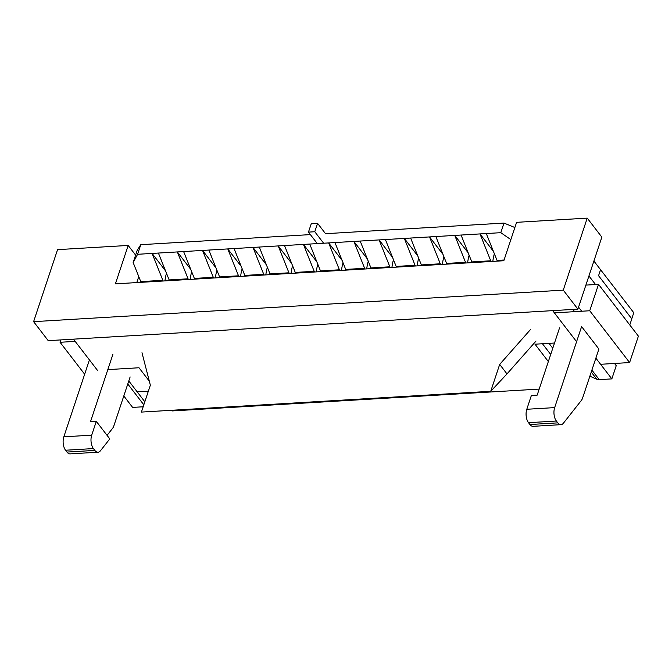 <?xml version="1.0" encoding="UTF-8"?>
<svg xmlns="http://www.w3.org/2000/svg" width="672" height="672" viewBox="0 0 672 672"><rect width="100%" height="100%" fill="white"/><g stroke="black" fill="none" stroke-linecap="round" stroke-linejoin="round"><path stroke-width="1.01" d="M140.792 244.692L310.38 234.604L140.792 244.692L137.6 254.293L133.148 262.542L137.214 250.32L140.792 244.692L137.6 254.293L152.099 253.428L165.522 270.866L152.099 253.428L158.407 253.058L169.151 279.93L188.068 278.804A11.844 6.174 86.6 0 0 188.37 279.51A11.844 6.174 86.6 0 1 188.068 278.804L177.324 251.933L183.624 251.555L194.368 278.426L213.284 277.301L202.541 250.429L208.849 250.051L219.593 276.931L238.51 275.806L227.766 248.926L328.658 242.928L342.082 260.358L328.658 242.928L339.402 269.8A11.844 6.174 -93.4 0 0 339.704 270.505A11.844 6.174 -93.4 0 1 339.402 269.8L328.658 242.928L334.958 242.55L353.875 241.424L367.307 258.863L353.875 241.424L364.619 268.296A11.844 6.174 -93.4 0 0 364.921 269.002A11.844 6.174 -93.4 0 1 364.619 268.296L353.875 241.424L379.1 239.921L392.524 257.359L379.1 239.921L389.844 266.801A11.844 6.174 -93.4 0 0 390.146 267.506A11.844 6.174 -93.4 0 1 389.844 266.801L379.1 239.921L404.326 238.426L417.749 255.856L404.326 238.426L415.061 265.297A11.844 6.174 -93.4 0 0 415.372 266.003A11.844 6.174 -93.4 0 1 415.061 265.297L404.326 238.426L410.626 238.048L429.542 236.922L442.966 254.36L429.542 236.922L440.286 263.794A11.844 6.174 -93.4 0 0 440.588 264.499A11.844 6.174 -93.4 0 1 440.286 263.794L429.542 236.922L454.768 235.418L465.511 262.298A11.844 6.174 -93.4 0 0 465.814 263.004A11.844 6.174 -93.4 0 1 465.511 262.298L454.768 235.418L468.191 252.857L454.768 235.418L479.993 233.923L493.416 251.353L479.993 233.923L490.728 260.795A11.844 6.174 -93.4 0 0 491.03 261.5A11.844 6.174 -93.4 0 1 490.728 260.795L479.993 233.923L500.8 232.68L510.854 239.602L500.8 232.68L503.992 223.079L325.542 233.696L503.992 223.079L514.87 227.531L503.992 223.079L500.8 232.68L309.742 244.054L320.485 270.925L339.402 269.8L320.485 270.925A11.844 6.174 -93.4 0 0 320.788 271.631A11.844 6.174 -93.4 0 1 320.485 270.925L309.742 244.054L303.433 244.423L316.856 261.862L303.433 244.423L314.177 271.303A11.844 6.174 86.6 0 0 314.479 272.009A11.844 6.174 86.6 0 1 314.177 271.303L303.433 244.423L284.516 245.549L295.26 272.429L314.177 271.303L295.26 272.429A11.844 6.174 -93.4 0 0 295.562 273.134A11.844 6.174 -93.4 0 1 295.26 272.429L284.516 245.549L278.208 245.927L291.64 263.365L278.208 245.927L288.952 272.798A11.844 6.174 86.6 0 0 289.254 273.504A11.844 6.174 86.6 0 1 288.952 272.798L278.208 245.927L259.291 247.052L270.035 273.924L288.952 272.798L270.035 273.924A11.844 6.174 -93.4 0 0 270.337 274.63A11.844 6.174 -93.4 0 1 270.035 273.924L259.291 247.052L252.991 247.43L266.414 264.86L252.991 247.43L263.735 274.302A11.844 6.174 86.6 0 0 264.037 275.008A11.844 6.174 86.6 0 1 263.735 274.302L252.991 247.43L234.074 248.556L244.818 275.428L263.735 274.302L244.818 275.428A11.844 6.174 -93.4 0 0 245.12 276.133A11.844 6.174 -93.4 0 1 244.818 275.428L234.074 248.556L227.766 248.926L241.189 266.364L227.766 248.926L208.849 250.051L219.593 276.931L238.51 275.806A11.844 6.174 86.6 0 0 238.812 276.511A11.844 6.174 86.6 0 1 238.51 275.806L227.766 248.926L202.541 250.429L215.972 267.868L202.541 250.429L183.624 251.555L194.368 278.426L213.284 277.301A11.844 6.174 86.6 0 0 213.587 278.006A11.844 6.174 86.6 0 1 213.284 277.301L202.541 250.429L177.324 251.933L190.747 269.363L177.324 251.933L158.407 253.058L169.151 279.93L188.068 278.804L177.324 251.933L152.099 253.428L162.842 280.308A11.844 6.174 86.6 0 0 163.145 281.014A11.844 6.174 86.6 0 1 162.842 280.308L152.099 253.428L137.6 254.293L133.148 262.542L137.214 250.32L140.792 244.692M593.897 261.038L600.558 269.699L598.567 275.705L631.806 318.872L598.567 275.705L600.558 269.699L593.897 261.038M73.45 339.158L552.67 310.64L576.584 341.695L552.67 310.64L73.45 339.158L97.381 370.238L73.45 339.158M497.036 260.417A11.844 6.174 86.6 0 0 497.339 261.122A11.844 6.174 86.6 0 1 497.036 260.417L486.293 233.545L497.036 260.417L504.076 259.997L497.036 260.417M140.776 281.618L133.148 262.542L140.776 281.618A11.844 6.174 86.6 0 0 141.078 282.324A11.844 6.174 86.6 0 1 140.776 281.618L162.842 280.308L140.776 281.618M132.611 407.4L123.808 395.968L132.611 407.4L143.178 406.778L132.611 407.4M107.822 369.617L138.995 367.76L149.31 381.158L138.995 367.76L107.822 369.617M172.234 410.928L171.738 410.281L172.234 410.928L539.188 389.088L172.234 410.928M534.988 344.198L548.344 361.553L534.988 344.198L554.509 343.031L534.988 344.198M611.839 378.882L595.862 358.142L611.839 378.882L616.232 365.686L614.519 363.46L616.232 365.686L611.839 378.882L599.222 379.638L611.839 378.882M572.922 309.431L574.636 311.657L572.922 309.431M629.782 324.954L631.806 318.872L629.782 324.954M446.594 263.424L435.851 236.544L446.594 263.424A11.844 6.174 86.6 0 0 446.897 264.13A11.844 6.174 86.6 0 1 446.594 263.424L465.511 262.298L446.594 263.424M169.453 280.636A11.844 6.174 -93.4 0 1 169.151 279.93A11.844 6.174 -93.4 0 0 169.453 280.636M219.895 277.637A11.844 6.174 -93.4 0 1 219.593 276.931A11.844 6.174 -93.4 0 0 219.895 277.637M194.67 279.132A11.844 6.174 -93.4 0 1 194.368 278.426A11.844 6.174 -93.4 0 0 194.67 279.132M596.778 379.243A7.4 5.015 -37.6 0 0 599.222 379.638L591.889 370.104L599.222 379.638A7.4 5.015 -37.6 0 1 596.778 379.243L591.234 372.053L596.778 379.243L589.865 376.186L596.778 379.243M471.811 261.92A11.844 6.174 86.6 0 0 472.122 262.626A11.844 6.174 86.6 0 1 471.811 261.92L461.076 235.049L471.811 261.92L490.728 260.795L471.811 261.92M370.927 267.926A11.844 6.174 86.6 0 0 371.23 268.632A11.844 6.174 86.6 0 1 370.927 267.926L360.184 241.046L370.927 267.926L389.844 266.801L370.927 267.926M345.702 269.422L334.958 242.55L345.702 269.422A11.844 6.174 86.6 0 0 346.004 270.127A11.844 6.174 86.6 0 1 345.702 269.422L364.619 268.296L345.702 269.422M396.152 266.423A11.844 6.174 86.6 0 0 396.455 267.128A11.844 6.174 86.6 0 1 396.152 266.423L385.409 239.551L396.152 266.423L415.061 265.297L396.152 266.423M421.369 264.919A11.844 6.174 86.6 0 0 421.672 265.625A11.844 6.174 86.6 0 1 421.369 264.919L410.626 238.048L421.369 264.919L440.286 263.794L421.369 264.919M595.543 284.533L588.932 275.948M581.7 311.237L578.55 307.154M587.227 218.123L601.852 237.124L577.895 309.137L563.27 290.144L33.6 321.661L57.557 249.648L128.184 245.44L115.399 283.853L503.824 260.736L516.6 222.331L587.227 218.123L563.27 290.144M33.6 321.661L48.224 340.662L577.895 309.137M136.769 282.584L138.76 276.587M135.618 255.108L128.184 245.44M366.719 268.901A31.836 16.598 -93.4 0 1 368.105 261.752A1.478 0.773 -93.4 0 1 368.29 261.332M391.944 267.397A31.836 16.598 -93.4 0 1 393.33 260.249A1.478 0.773 -93.4 0 1 393.515 259.829M417.169 265.894A31.836 16.598 -93.4 0 1 418.555 258.745A1.478 0.773 -93.4 0 1 418.74 258.334M442.386 264.398A31.836 16.598 -93.4 0 1 443.772 257.25A1.478 0.773 -93.4 0 1 443.957 256.83M467.611 262.895A31.836 16.598 -93.4 0 1 468.997 255.746A1.478 0.773 -93.4 0 1 469.182 255.326M492.828 261.391A31.836 16.598 -93.4 0 1 494.222 254.243A1.478 0.773 -93.4 0 1 494.407 253.831M341.502 270.396A31.836 16.598 -93.4 0 1 342.888 263.256A1.478 0.773 -93.4 0 1 343.073 262.836M291.052 273.403A31.836 16.598 -93.4 0 1 292.446 266.255A1.478 0.773 -93.4 0 1 292.622 265.835M265.835 274.898A31.836 16.598 -93.4 0 1 267.221 267.758A1.478 0.773 -93.4 0 1 267.406 267.338M240.61 276.402A31.836 16.598 -93.4 0 1 241.996 269.254A1.478 0.773 -93.4 0 1 242.18 268.834M215.384 277.906A31.836 16.598 -93.4 0 1 216.779 270.757A1.478 0.773 -93.4 0 1 216.955 270.337M190.168 279.401A31.836 16.598 -93.4 0 1 191.554 272.261A1.478 0.773 -93.4 0 1 191.738 271.841M164.942 280.904A31.836 16.598 -93.4 0 1 166.328 273.756A1.478 0.773 -93.4 0 1 166.513 273.344M316.277 271.9A31.836 16.598 -93.4 0 1 317.663 264.751A1.478 0.773 -93.4 0 1 317.848 264.331M631.756 318.814L633.78 312.732L600.457 269.573M549.007 343.358L552.77 348.247M550.704 354.472L542.455 343.753M98.003 452.214A9.626 5.015 -93.4 0 1 94.836 450.408L93.425 448.577A9.626 5.015 -93.4 0 1 91.703 435.162L96.298 421.361L109.796 438.9L100.464 450.744A9.626 5.015 -93.4 0 1 98.003 452.214L70.14 453.877A9.626 5.015 -93.4 0 1 66.973 452.071L65.554 450.232A9.626 5.015 -93.4 0 1 63.832 436.825L89.418 359.898M563.413 423.192A9.626 5.015 -93.4 0 1 560.96 424.662A9.626 5.015 -93.4 0 1 557.794 422.864L556.382 421.025A9.626 5.015 -93.4 0 1 554.66 407.61L581.608 326.592L598.895 349.037L582.632 397.925A9.626 5.015 -93.4 0 1 581.339 400.453L563.413 423.192M559.541 327.902L537.18 395.128L531.376 395.472L526.789 409.273A9.626 5.015 86.6 0 0 528.511 422.688L529.922 424.519A9.626 5.015 86.6 0 0 533.089 426.325L560.96 424.662M96.298 421.361L90.493 421.705L112.854 354.488M600.6 364.291L629.614 362.561L589.73 310.758L598.517 284.357L585.892 285.104M84.655 374.22L60.06 342.283L75.163 341.384M554.383 312.866L589.73 310.758M148.352 391.196L137.197 391.86M107.066 435.347L112.577 428.35A9.626 5.015 86.6 0 0 113.87 425.821L130.133 376.933M499.682 364.409L506.99 373.909L490.736 391.297L499.682 364.409L530.41 329.641M536.038 341.04L506.99 373.909M490.736 391.297L141.406 412.087L150.352 385.199L141.985 352.75M629.614 362.561L638.4 336.151L598.517 284.357M60.06 342.283L60.85 339.906M327.004 271.261A13.322 6.947 86.6 0 0 327.029 270.539M325.542 233.696L317.57 223.339L311.262 223.717L308.465 232.117L317.31 243.6M317.57 223.339L314.773 231.739L323.618 243.222M333.304 270.883A13.322 6.947 86.6 0 0 333.337 270.161M308.465 232.117L314.773 231.739M143.825 404.83L127.789 384.006L143.825 404.83M144.833 401.789L128.797 380.957L144.833 401.789M557.794 422.864L529.922 424.519M63.832 436.825L91.703 435.162M556.382 421.025L528.511 422.688M554.66 407.61L526.789 409.273M94.836 450.408L66.973 452.071M65.554 450.232L93.425 448.577"/></g></svg>
